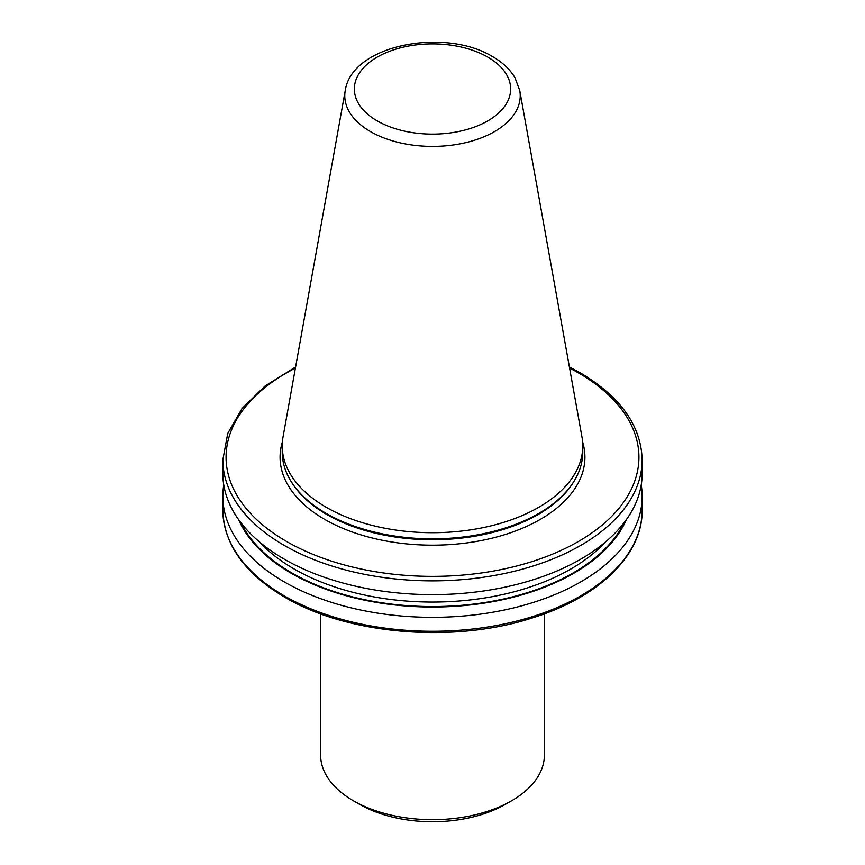 <?xml version="1.0" encoding="UTF-8"?>
<svg xmlns="http://www.w3.org/2000/svg" width="865" height="865" viewBox="0 0 865 865"><rect width="100%" height="100%" fill="white"/><g stroke="black" fill="none" stroke-linecap="round" stroke-linejoin="round"><path stroke-width="1.3" d="M544.366 613.836L544.366 755.102A111.866 64.583 180 0 1 511.604 800.774L505.517 804.288A103.27 59.62 180 0 1 359.483 804.288L353.396 800.774A111.866 64.583 180 0 1 320.634 755.102L320.634 613.836M511.604 800.774A111.866 64.583 180 0 1 353.396 800.774L359.483 804.288M519.757 90.544L581.972 436.998A150.272 86.76 180 0 1 582.772 445.94A150.272 86.76 180 0 1 490.012 526.104A150.272 86.76 180 0 1 326.246 507.29A150.272 86.76 180 0 1 282.228 445.94A150.272 86.76 180 0 1 283.028 436.998L345.243 90.544A87.733 50.646 180 0 0 370.469 131.577A87.733 50.646 180 0 0 470.214 141.503A87.733 50.646 180 0 0 519.757 90.544L514.967 77.699C509.972 69.33 502.522 62.302 492.596 56.625C445.053 27.421 351.893 44.483 345.243 90.544M582.772 445.94L582.772 452.081A150.272 86.76 180 0 1 574.371 480.691A150.272 86.76 180 0 1 326.246 513.432A150.272 86.76 180 0 1 290.629 480.691A150.272 86.76 180 0 1 282.228 452.081L282.228 445.94M642.154 459.823L642.154 473.577A209.654 121.046 180 0 1 512.729 585.41A209.654 121.046 180 0 1 284.25 559.168A209.654 121.046 180 0 1 222.846 473.577L222.846 459.823A209.654 121.046 180 0 0 284.25 545.404A209.654 121.046 180 0 0 512.729 571.646A209.654 121.046 180 0 0 642.154 459.823C641.116 425.634 620.432 396.613 580.08 372.75L569.408 367.009M626.346 519.692A199.826 115.369 180 0 1 485.806 602.862A199.826 115.369 180 0 1 291.202 573.246A199.826 115.369 180 0 1 238.654 519.692M641.225 484.941A209.654 121.046 180 0 1 642.154 496.294A209.654 121.046 180 0 1 512.729 608.127A209.654 121.046 180 0 1 284.25 581.885A209.654 121.046 180 0 1 222.846 496.294A209.654 121.046 180 0 1 223.776 484.941M582.61 441.907A152.424 88.003 180 0 1 502.879 535.24A152.424 88.003 180 0 1 324.721 519.411A152.424 88.003 180 0 1 282.39 441.907M295.397 368.09A206.421 119.175 0 0 0 286.531 541.458A206.421 119.175 0 0 0 578.469 541.458A206.421 119.175 0 0 0 578.469 372.912A206.421 119.175 0 0 0 569.602 368.09M284.25 595.823A209.654 121.046 0 0 0 512.729 622.065A209.654 121.046 0 0 0 642.154 510.231C642.738 554.714 599.175 596.969 533.683 617.502C455.022 643.636 348.336 635.04 284.92 597.304C244.568 573.441 223.884 544.42 222.846 510.231A209.654 121.046 0 0 0 284.25 595.823M377.237 120.905A78.153 45.121 0 0 0 487.763 120.905A78.153 45.121 0 0 0 487.763 57.101A78.153 45.121 0 0 0 377.237 57.101A78.153 45.121 0 0 0 377.237 120.905M574.371 480.691L573.636 481.892A149.504 86.316 180 0 1 326.786 514.47A149.504 86.316 180 0 1 291.364 481.892L290.629 480.691M605.457 541.987A195.771 113.034 180 0 1 294.068 568.954A195.771 113.034 180 0 1 259.543 541.987M624.098 522.73A199.004 114.894 180 0 1 291.786 572.911A199.004 114.894 180 0 1 240.903 522.73M642.154 496.294L642.154 510.231M222.846 496.294L222.846 510.231M295.592 367.009L265.047 386.028L242.059 408.485L227.733 433.462L222.846 459.823"/></g></svg>
